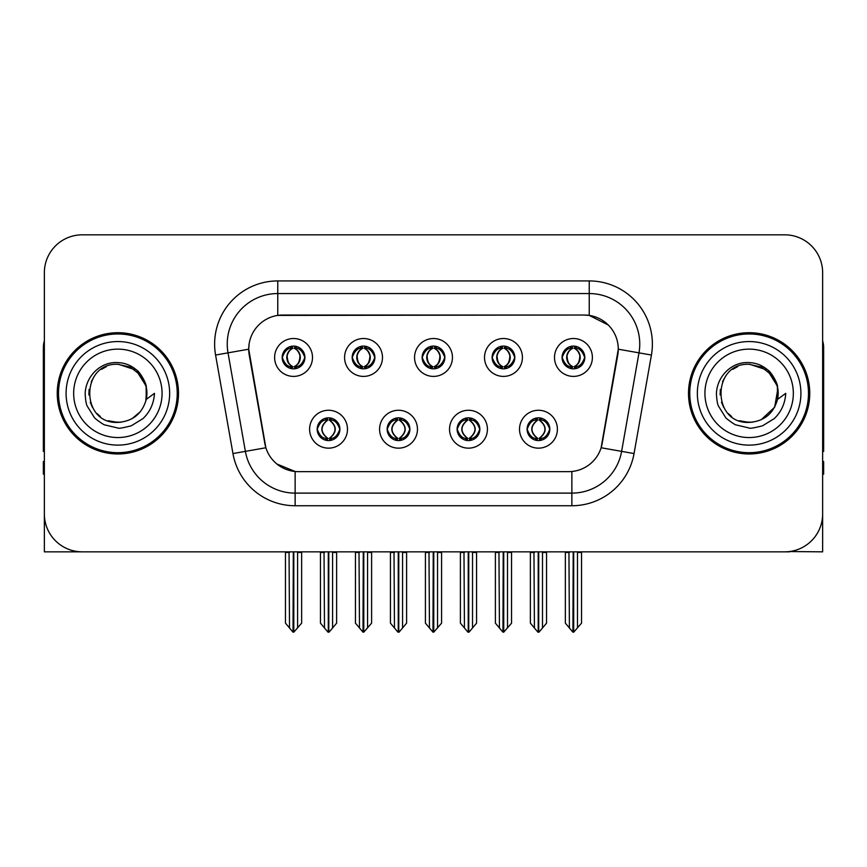<?xml version="1.0" encoding="UTF-8"?>
<svg xmlns="http://www.w3.org/2000/svg" width="867" height="867" viewBox="0 0 867 867"><rect width="100%" height="100%" fill="white"/><g stroke="black" fill="none" stroke-linecap="round" stroke-linejoin="round"><path stroke-width="1.3" d="M422.131 357.464A11.369 11.369 0 0 0 433.5 368.833A11.369 11.369 0 0 0 444.869 357.464A11.369 11.369 0 0 0 433.5 346.096A11.369 11.369 0 0 0 422.131 357.464L422.24 357.464C424.592 363.815 427.539 366.871 431.094 366.643L430.325 368.377M414.556 357.464A18.944 18.944 0 0 0 433.5 376.408A18.944 18.944 0 0 0 452.444 357.464A18.944 18.944 0 0 0 433.5 338.52A18.944 18.944 0 0 0 414.556 357.464M457.115 429.208A11.369 11.369 0 0 0 468.483 440.577A11.369 11.369 0 0 0 479.852 429.208A11.369 11.369 0 0 0 468.483 417.84A11.369 11.369 0 0 0 457.115 429.208L457.223 429.208C459.38 435.321 462.328 438.388 466.088 438.388L467.432 438.388C459.911 432.265 459.911 426.141 467.432 420.018L466.088 420.018C462.404 419.942 459.445 423.009 457.223 429.208M449.54 429.208A18.944 18.944 0 0 0 468.483 448.152A18.944 18.944 0 0 0 487.427 429.208A18.944 18.944 0 0 0 468.483 410.264A18.944 18.944 0 0 0 449.54 429.208M492.109 357.464A11.369 11.369 0 0 0 503.467 368.833A11.369 11.369 0 0 0 514.835 357.464A11.369 11.369 0 0 0 503.467 346.096A11.369 11.369 0 0 0 492.109 357.464L492.207 357.464C494.569 363.815 497.517 366.871 501.061 366.643L500.292 368.377M484.523 357.464A18.944 18.944 0 0 0 503.467 376.408A18.944 18.944 0 0 0 522.422 357.464A18.944 18.944 0 0 0 503.467 338.52A18.944 18.944 0 0 0 484.523 357.464M562.076 357.464A11.369 11.369 0 0 0 573.445 368.833A11.369 11.369 0 0 0 584.813 357.464A11.369 11.369 0 0 0 573.445 346.096A11.369 11.369 0 0 0 562.076 357.464L562.184 357.464C564.536 363.815 567.484 366.871 571.039 366.643L570.269 368.377M554.501 357.464A18.944 18.944 0 0 0 573.445 376.408A18.944 18.944 0 0 0 592.389 357.464A18.944 18.944 0 0 0 573.445 338.52A18.944 18.944 0 0 0 554.501 357.464M352.165 357.464A11.369 11.369 0 0 0 363.533 368.833A11.369 11.369 0 0 0 374.891 357.464A11.369 11.369 0 0 0 363.533 346.096A11.369 11.369 0 0 0 352.165 357.464L352.262 357.464C354.625 363.815 357.572 366.871 361.127 366.643L360.347 368.377M344.578 357.464A18.944 18.944 0 0 0 363.533 376.408A18.944 18.944 0 0 0 382.477 357.464A18.944 18.944 0 0 0 363.533 338.52A18.944 18.944 0 0 0 344.578 357.464M282.187 357.464A11.369 11.369 0 0 0 293.555 368.833A11.369 11.369 0 0 0 304.924 357.464A11.369 11.369 0 0 0 293.555 346.096A11.369 11.369 0 0 0 282.187 357.464L282.295 357.464C284.647 363.815 287.595 366.871 291.149 366.643L290.38 368.377M274.611 357.464A18.944 18.944 0 0 0 293.555 376.408A18.944 18.944 0 0 0 312.499 357.464A18.944 18.944 0 0 0 293.555 338.52A18.944 18.944 0 0 0 274.611 357.464M317.17 429.208A11.369 11.369 0 0 0 328.539 440.577A11.369 11.369 0 0 0 339.907 429.208A11.369 11.369 0 0 0 328.539 417.84A11.369 11.369 0 0 0 317.17 429.208L317.279 429.208C319.435 435.321 322.383 438.388 326.144 438.388L327.488 438.388C319.966 432.265 319.966 426.141 327.488 420.018L326.144 420.018C322.459 419.942 319.5 423.009 317.279 429.208M309.595 429.208A18.944 18.944 0 0 0 328.539 448.152A18.944 18.944 0 0 0 347.483 429.208A18.944 18.944 0 0 0 328.539 410.264A18.944 18.944 0 0 0 309.595 429.208M387.148 429.208A11.369 11.369 0 0 0 398.517 440.577A11.369 11.369 0 0 0 409.885 429.208A11.369 11.369 0 0 0 398.517 417.84A11.369 11.369 0 0 0 387.148 429.208L387.256 429.208C389.402 435.321 392.361 438.388 396.111 438.388L397.454 438.388C389.933 432.265 389.933 426.141 397.454 420.018L396.111 420.018C392.426 419.942 389.478 423.009 387.256 429.208M379.573 429.208A18.944 18.944 0 0 0 398.517 448.152A18.944 18.944 0 0 0 417.46 429.208A18.944 18.944 0 0 0 398.517 410.264A18.944 18.944 0 0 0 379.573 429.208M527.093 429.208A11.369 11.369 0 0 0 538.461 440.577A11.369 11.369 0 0 0 549.83 429.208A11.369 11.369 0 0 0 538.461 417.84A11.369 11.369 0 0 0 527.093 429.208L527.19 429.208C529.347 435.321 532.305 438.388 536.055 438.388L537.399 438.388C529.878 432.265 529.878 426.141 537.399 420.018L536.055 420.018C532.371 419.942 529.412 423.009 527.19 429.208M519.517 429.208A18.944 18.944 0 0 0 538.461 448.152A18.944 18.944 0 0 0 557.405 429.208A18.944 18.944 0 0 0 538.461 410.264A18.944 18.944 0 0 0 519.517 429.208M248.721 349.13A34.106 34.106 0 0 0 249.241 355.047L264.825 443.46A34.106 34.106 0 0 0 298.411 471.648L568.589 471.648A34.106 34.106 0 0 0 602.175 443.46L617.759 355.047A34.106 34.106 0 0 0 584.185 315.024L282.815 315.024A34.106 34.106 0 0 0 248.721 349.13L249.1 344.08M789.544 551.542L822.642 551.846L822.642 272.715A37.888 37.888 0 0 0 784.743 234.827L82.257 234.827A37.888 37.888 0 0 0 44.358 272.715L44.358 551.846L158.282 551.846M708.718 551.846L789.544 551.846M57.244 393.336A60.625 60.625 0 0 0 117.869 453.961A60.625 60.625 0 0 0 178.494 393.336A60.625 60.625 0 0 0 117.869 332.711A60.625 60.625 0 0 0 57.244 393.336M688.506 393.336A60.625 60.625 0 0 0 749.131 453.961A60.625 60.625 0 0 0 809.756 393.336A60.625 60.625 0 0 0 749.131 332.711A60.625 60.625 0 0 0 688.506 393.336M277.765 280.93L589.235 280.93A63.15 63.15 0 0 1 651.42 355.047L634.048 453.56A63.15 63.15 0 0 1 571.862 505.743L295.138 505.743A63.15 63.15 0 0 1 232.952 453.56L215.58 355.047A63.15 63.15 0 0 1 277.765 280.93L277.765 293.555L589.235 293.555A50.524 50.524 0 0 1 638.99 352.847L621.617 451.371A50.524 50.524 0 0 1 571.862 493.117L295.138 493.117A50.524 50.524 0 0 1 245.383 451.371L228.01 352.847A50.524 50.524 0 0 1 277.765 293.555L277.765 315.404L584.185 315.024L589.235 315.404L608.287 325.017M568.589 471.648L298.411 471.648M295.138 505.743L295.138 471.485L276.941 464.029M651.42 355.047L618.279 349.195L601.124 447.751L634.048 453.56M232.952 453.56L265.876 447.751L248.721 349.195L228.01 352.847A50.524 50.524 0 0 1 227.252 344.08M602.175 443.46L601.969 444.533M265.031 444.533L264.825 443.46M784.743 234.827L82.257 234.827M44.358 272.715L44.358 513.958A37.888 37.888 0 0 0 82.257 551.846L784.743 551.846A37.888 37.888 0 0 0 822.642 513.958L822.642 272.715M540.412 440.403L539.512 438.388L540.856 438.388C544.541 438.474 547.5 435.407 549.721 429.187C547.554 423.074 544.595 420.018 540.856 420.018L541.637 418.295M540.412 418.013L539.512 420.018L540.856 420.018M537.778 438.388L537.778 438.388C530.062 432.265 530.062 426.141 537.778 420.018L537.778 420.018M539.512 420.018L539.512 420.018C547.034 426.141 547.034 432.265 539.512 438.388L539.144 438.388C546.86 432.265 546.86 426.141 539.144 420.018M533.953 551.846L534.419 627.979L537.941 632.173L538.971 632.173L546.546 623.156L546.546 552.474L542.504 552.474L542.504 627.979M538.71 551.846L538.71 632.173M542.97 551.846L542.504 552.474M546.546 551.846L546.546 552.474M538.201 632.173L538.201 551.846M530.376 551.846L530.376 623.156L534.419 627.979M534.419 552.474L530.376 552.474M568.936 551.846L569.402 627.979L572.924 632.173L573.195 551.846M573.694 551.846L573.694 632.173L581.529 623.156L581.529 552.474L577.487 552.474L577.953 551.846M565.36 551.846L565.36 623.156L569.402 627.979M569.402 552.474L565.36 552.474M577.487 627.979L577.487 552.474M581.529 551.846L581.529 552.474M571.483 368.659L572.383 366.643L571.039 366.643M571.483 346.269L572.383 348.285L571.039 348.285C567.376 348.22 564.428 351.276 562.184 357.464M584.813 357.464L584.705 357.464C582.516 351.352 579.568 348.296 575.851 348.285L574.507 348.285C578.116 350.214 580.023 353.27 580.24 357.464C580.023 361.658 578.116 364.714 574.507 366.643L575.851 366.643L576.62 368.377M584.705 357.464C582.429 363.707 579.481 366.763 575.851 366.643M572.383 366.643L572.762 366.643C569.055 364.714 567.094 361.658 566.877 357.464C567.094 353.27 569.055 350.214 572.762 348.285C570.074 349.368 568.167 351.861 567.04 355.752C567.354 361.897 569.261 365.527 572.762 366.643L572.383 366.643C568.774 364.714 566.866 361.658 566.65 357.464C566.866 353.27 568.774 350.214 572.383 348.285L572.383 348.285M574.127 366.643C577.834 364.714 579.795 361.658 580.012 357.464C579.795 353.27 577.834 350.214 574.127 348.285L574.127 348.285C576.815 349.368 578.722 351.861 579.85 355.752C579.535 361.897 577.628 365.527 574.117 366.643L575.07 368.713M470.445 440.403L469.546 438.388L470.889 438.388C474.574 438.474 477.533 435.407 479.744 429.187C477.576 423.074 474.628 420.018 470.889 420.018L471.659 418.295M470.445 418.013L469.546 420.018L470.889 420.018M467.801 438.388L467.801 438.388C459.824 432.265 459.824 426.141 467.812 420.018C460.084 426.141 460.084 432.265 467.801 438.388L466.869 440.458M467.432 420.018L466.533 418.013M469.546 420.018L469.546 420.018C477.067 426.141 477.067 432.265 469.546 438.388L469.166 438.388C476.883 432.265 476.883 426.141 469.166 420.018L470.109 417.959M469.546 438.388L469.166 438.388C477.153 432.265 477.153 426.141 469.155 420.018M463.975 551.846L464.441 627.979L467.963 632.173L469.004 632.173L476.568 623.156L476.568 552.474L472.526 552.474L472.526 627.979M468.744 551.846L468.744 632.173M472.992 551.846L472.526 552.474M476.568 551.846L476.568 552.474M468.234 632.173L468.234 551.846M460.399 551.846L460.399 623.156L464.441 627.979M464.441 552.474L460.399 552.474M400.467 440.403L399.568 438.388L400.912 438.388C404.607 438.474 407.555 435.407 409.777 429.187C407.609 423.074 404.661 420.018 400.912 420.018L401.692 418.295M400.467 418.013L399.568 420.018L400.912 420.018M397.834 438.388L397.834 438.388C389.847 432.265 389.847 426.141 397.845 420.018C390.117 426.141 390.117 432.265 397.834 438.388L396.891 440.458M397.454 420.018L396.555 418.013M399.568 420.018L399.568 420.018C407.089 426.141 407.089 432.265 399.568 438.388L399.199 438.388C406.916 432.265 406.916 426.141 399.199 420.018L400.131 417.959M399.568 438.388L399.199 438.388C407.176 432.265 407.176 426.141 399.188 420.018M394.008 551.846L394.474 627.979L397.996 632.173L399.037 632.173L406.601 623.156L406.601 552.474L402.559 552.474L402.559 627.979M398.766 551.846L398.766 632.173M403.025 551.846L402.559 552.474M406.601 551.846L406.601 552.474M398.256 632.173L398.256 551.846M390.432 551.846L390.432 623.156L394.474 627.979M394.474 552.474L390.432 552.474M330.5 440.403L329.601 438.388L330.945 438.388C334.629 438.474 337.588 435.407 339.81 429.187C337.642 423.074 334.684 420.018 330.945 420.018L331.714 418.295M330.5 418.013L329.601 420.018L330.945 420.018M327.856 438.388L327.856 438.388C320.14 432.265 320.14 426.141 327.856 420.018L327.856 420.018M329.601 420.018L329.601 420.018C337.122 426.141 337.122 432.265 329.601 438.388L329.222 438.388C336.938 432.265 336.938 426.141 329.222 420.018M324.03 551.846L324.496 627.979L328.029 632.173L329.059 632.173L336.624 623.156L336.624 552.474L332.581 552.474L332.581 627.979M328.799 551.846L328.799 632.173M333.047 551.846L332.581 552.474M336.624 551.846L336.624 552.474M328.29 632.173L328.29 551.846M320.454 551.846L320.454 623.156L324.496 627.979M324.496 552.474L320.454 552.474M498.958 551.846L499.435 627.979L502.958 632.173L503.218 551.846M503.727 551.846L503.727 632.173L511.552 623.156L511.552 552.474L507.509 552.474L507.986 551.846M495.393 551.846L495.393 623.156L499.435 627.979M499.435 552.474L495.393 552.474M507.509 627.979L507.509 552.474M511.552 551.846L511.552 552.474M501.516 368.659L502.416 366.643L501.061 366.643M501.516 346.269L502.416 348.285L501.061 348.285C497.409 348.22 494.45 351.276 492.207 357.464M514.835 357.464L514.738 357.464C512.549 351.352 509.59 348.296 505.873 348.285L504.529 348.285C508.138 350.214 510.056 353.27 510.262 357.464C510.056 361.658 508.138 364.714 504.529 366.643L505.873 366.643L506.653 368.377M514.738 357.464C512.462 363.707 509.503 366.763 505.873 366.643M502.416 366.643L502.784 366.643C499.078 364.714 497.127 361.658 496.899 357.464C497.127 353.27 499.078 350.214 502.784 348.285C500.096 349.368 498.189 351.861 497.073 355.752C497.387 361.897 499.294 365.527 502.795 366.643L502.416 366.643C498.807 364.714 496.889 361.658 496.683 357.464C496.889 353.27 498.807 350.214 502.416 348.285L502.416 348.285M504.16 366.643C507.856 364.714 509.818 361.658 510.034 357.464C509.818 353.27 507.856 350.214 504.16 348.285L504.16 348.285C506.837 349.368 508.756 351.861 509.872 355.752C509.558 361.897 507.65 365.527 504.15 366.643L505.093 368.713M428.992 551.846L429.458 627.979L432.98 632.173L433.251 551.846M433.749 551.846L433.749 632.173L441.585 623.156L441.585 552.474L437.542 552.474L438.008 551.846M425.415 551.846L425.415 623.156L429.458 627.979M429.458 552.474L425.415 552.474M437.542 627.979L437.542 552.474M441.585 551.846L441.585 552.474M431.538 368.659L432.438 366.643L431.094 366.643M431.538 346.269L432.438 348.285L431.094 348.285C427.431 348.22 424.483 351.276 422.24 357.464M444.869 357.464L444.76 357.464C442.571 351.352 439.623 348.296 435.906 348.285L434.562 348.285C438.171 350.214 440.078 353.27 440.295 357.464C440.078 361.658 438.171 364.714 434.562 366.643L435.906 366.643L436.675 368.377M444.76 357.464C442.484 363.707 439.536 366.763 435.906 366.643M432.438 348.285C428.829 350.214 426.922 353.27 426.705 357.464C426.922 361.658 428.829 364.714 432.438 366.643L432.817 366.643C429.111 364.714 427.149 361.658 426.932 357.464C427.149 353.27 429.111 350.214 432.817 348.285L432.817 348.285M434.183 348.285L434.183 348.285C437.889 350.214 439.851 353.27 440.068 357.464C439.851 361.658 437.889 364.714 434.183 366.643L434.183 366.643M359.014 551.846L359.491 627.979L363.013 632.173L363.273 551.846M363.782 551.846L363.782 632.173L371.607 623.156L371.607 552.474L367.565 552.474L368.042 551.846M355.448 551.846L355.448 623.156L359.491 627.979M359.491 552.474L355.448 552.474M367.565 627.979L367.565 552.474M371.607 551.846L371.607 552.474M361.572 368.659L362.471 366.643L361.127 366.643M361.572 346.269L362.471 348.285L361.127 348.285C357.464 348.22 354.505 351.276 352.262 357.464M374.891 357.464L374.793 357.464C372.604 351.352 369.645 348.296 365.939 348.285L364.584 348.285C368.193 350.214 370.111 353.27 370.317 357.464C370.111 361.658 368.193 364.714 364.584 366.643L365.939 366.643L366.708 368.377M374.793 357.464C372.517 363.707 369.559 366.763 365.939 366.643M362.471 366.643L362.839 366.643C359.144 364.714 357.182 361.658 356.966 357.464C357.182 353.27 359.144 350.214 362.839 348.285C360.163 349.368 358.244 351.861 357.128 355.752C357.442 361.897 359.35 365.527 362.85 366.643L362.471 366.643C358.862 364.714 356.944 361.658 356.738 357.464C356.944 353.27 358.862 350.214 362.471 348.285L362.471 348.285M364.216 366.643C367.922 364.714 369.873 361.658 370.101 357.464C369.873 353.27 367.922 350.214 364.216 348.285L364.216 348.285C366.904 349.368 368.811 351.861 369.927 355.752C369.613 361.897 367.706 365.527 364.205 366.643L365.148 368.713M289.047 551.846L289.513 627.979L293.035 632.173L293.306 551.846M293.805 551.846L293.805 632.173L301.64 623.156L301.64 552.474L297.598 552.474L298.064 551.846M285.471 551.846L285.471 623.156L289.513 627.979M289.513 552.474L285.471 552.474M297.598 627.979L297.598 552.474M301.64 551.846L301.64 552.474M291.594 368.659L292.493 366.643L291.149 366.643M291.594 346.269L292.493 348.285L291.149 348.285C287.486 348.22 284.539 351.276 282.295 357.464M304.924 357.464L304.816 357.464C302.626 351.352 299.679 348.296 295.961 348.285L294.617 348.285C298.226 350.214 300.134 353.27 300.35 357.464C300.134 361.658 298.226 364.714 294.617 366.643L295.961 366.643L296.731 368.377M304.816 357.464C302.54 363.707 299.592 366.763 295.961 366.643M292.493 366.643L292.873 366.643C289.166 364.714 287.205 361.658 286.988 357.464C287.205 353.27 289.166 350.214 292.873 348.285C290.185 349.368 288.277 351.861 287.15 355.752C287.465 361.897 289.372 365.527 292.883 366.643L292.493 366.643C288.884 364.714 286.977 361.658 286.76 357.464C286.977 353.27 288.884 350.214 292.493 348.285L292.493 348.285M294.238 366.643C297.945 364.714 299.906 361.658 300.123 357.464C299.906 353.27 297.945 350.214 294.238 348.285L294.238 348.285C296.926 349.368 298.833 351.861 299.96 355.752C299.646 361.897 297.739 365.527 294.238 366.643L295.181 368.713M44.358 474.173L43.35 474.173L43.35 461.537L44.358 461.537M44.358 451.371A25.262 25.262 0 0 0 43.35 451.436L43.35 347.862A25.262 25.262 0 0 1 44.358 340.796M822.642 461.537L823.65 461.537L823.65 474.173L822.642 474.173M822.642 340.796A25.262 25.262 0 0 1 823.65 347.862L823.65 451.436A25.262 25.262 0 0 0 822.642 451.371M117.619 422.381L108.169 420.723M100.301 416.463L97.017 413.57M92.552 407.577L90.233 402.277M88.867 394.951L89.095 389.391M91.273 381.643L94.026 376.744M101.482 369.353L106.37 366.654M112.959 421.969L120.697 422.24M117.869 422.392C132.738 421.373 142.21 413.7 146.274 399.373L154.478 393.336C153.871 403.404 150.067 411.803 143.055 418.544L131.329 425.784C122.789 427.962 118.302 428.699 117.869 428.005L104.94 424.949C104.246 425.491 93.528 417.547 94.275 417.395L87.307 406.255C86.234 404.542 85.519 400.326 85.161 393.607C85.725 376.506 100.323 361.431 117.869 362.601C124.946 362.883 131.199 365.375 136.639 370.09C139.468 371.314 146.848 383.68 146.285 387.3A29.044 29.044 0 0 1 146.285 399.351L146.111 386.552L140.443 375.053L130.375 367.12L117.869 364.303C80.393 362.482 80.393 424.18 117.869 422.392L121.272 422.186M132.001 418.707L140.465 411.576M145.84 401.161L146.577 388.915M145.884 385.663L136.91 371.401M134.678 369.645L118.551 364.303M134.721 416.994L136.932 415.25M169.65 393.336A51.782 51.782 0 0 1 117.869 445.118A51.782 51.782 0 0 1 66.087 393.336A51.782 51.782 0 0 1 117.869 341.555A51.782 51.782 0 0 1 169.65 393.336M117.869 452.693A59.368 59.368 0 0 1 58.512 393.336A59.368 59.368 0 0 1 117.869 333.968A59.368 59.368 0 0 1 177.236 393.336A59.368 59.368 0 0 1 117.869 452.693M117.869 437.542A44.206 44.206 0 0 1 73.662 393.336A44.206 44.206 0 0 1 117.869 349.13A44.206 44.206 0 0 1 162.075 393.336A44.206 44.206 0 0 1 117.869 437.542M748.882 422.381L739.432 420.723M731.564 416.463L728.28 413.57M723.815 407.577L721.496 402.277M720.13 394.951L720.347 389.391M722.536 381.643L725.289 376.744M732.745 369.353L737.633 366.654M744.222 421.969L751.96 422.24M749.131 422.392C764 421.373 773.472 413.7 777.536 399.373L785.74 393.336C785.134 403.404 781.33 411.803 774.318 418.544L762.592 425.784C754.052 427.962 749.565 428.699 749.131 428.005L736.202 424.949C735.509 425.491 724.79 417.547 725.538 417.395L718.57 406.255C717.497 404.542 716.781 400.326 716.424 393.607C716.987 376.506 731.585 361.431 749.131 362.601C756.208 362.883 762.461 365.375 767.902 370.09C770.73 371.314 778.111 383.68 777.547 387.3A29.044 29.044 0 0 1 777.547 399.351L777.374 386.552L771.706 375.053L761.638 367.12L749.131 364.303C711.655 362.482 711.655 424.18 749.131 422.392L752.534 422.186M761.128 419.78L774.675 407.165L777.84 388.915M777.146 385.663L768.173 371.401M765.94 369.645L749.814 364.303M765.984 416.994L768.195 415.25M800.913 393.336A51.782 51.782 0 0 1 749.131 445.118A51.782 51.782 0 0 1 697.35 393.336A51.782 51.782 0 0 1 749.131 341.555A51.782 51.782 0 0 1 800.913 393.336M749.131 452.693A59.368 59.368 0 0 1 689.764 393.336A59.368 59.368 0 0 1 749.131 333.968A59.368 59.368 0 0 1 808.488 393.336A59.368 59.368 0 0 1 749.131 452.693M749.131 437.542A44.206 44.206 0 0 1 704.925 393.336A44.206 44.206 0 0 1 749.131 349.13A44.206 44.206 0 0 1 793.338 393.336A44.206 44.206 0 0 1 749.131 437.542M589.235 280.93L589.235 315.404M571.862 471.485L571.862 505.743M215.58 355.047L228.01 352.847M536.055 438.388L535.286 440.122M536.5 440.403L537.399 438.388M536.055 420.018L535.286 418.295M536.5 418.013L537.399 420.018M540.856 438.388L541.637 440.122M571.039 348.285L570.269 346.551M575.851 348.285L576.62 346.551M575.406 346.269L574.507 348.285M575.406 368.659L574.507 366.643M466.088 438.388L465.308 440.122M466.533 440.403L467.432 438.388M466.088 420.018L465.308 418.295M470.889 438.388L471.659 440.122M396.111 438.388L395.341 440.122M396.555 440.403L397.454 438.388M396.111 420.018L395.341 418.295M400.912 438.388L401.692 440.122M326.144 438.388L325.363 440.122M326.588 440.403L327.488 438.388M326.144 420.018L325.363 418.295M326.588 418.013L327.488 420.018M330.945 438.388L331.714 440.122M501.061 348.285L500.292 346.551M505.873 348.285L506.653 346.551M505.428 346.269L504.529 348.285M505.428 368.659L504.529 366.643M431.094 348.285L430.325 346.551M435.906 348.285L436.675 346.551M435.462 346.269L434.562 348.285M435.462 368.659L434.562 366.643M361.127 348.285L360.347 346.551M365.939 348.285L366.708 346.551M365.484 346.269L364.584 348.285M365.484 368.659L364.584 366.643M291.149 348.285L290.38 346.551M295.961 348.285L296.731 346.551M295.517 346.269L294.617 348.285M295.517 368.659L294.617 366.643M536.836 440.458L537.789 438.388C529.791 432.265 529.791 426.141 537.789 420.018L536.836 417.959M540.076 417.959L539.133 420.018C547.12 426.141 547.12 432.265 539.133 438.388L540.076 440.458M571.819 368.713L572.762 366.643M571.819 346.215L572.762 348.285M575.07 346.215L574.117 348.285M466.869 417.959L467.812 420.018M470.109 440.458L469.155 438.388M396.891 417.959L397.845 420.018M400.131 440.458L399.188 438.388M326.924 440.458L327.867 438.388C319.88 432.265 319.88 426.141 327.867 420.018L326.924 417.959M330.164 417.959L329.211 420.018C337.209 426.141 337.209 432.265 329.211 438.388L330.164 440.458M501.852 368.713L502.795 366.643M501.852 346.215L502.795 348.285M505.093 346.215L504.15 348.285M431.874 368.713L432.828 366.643C429.317 365.527 427.409 361.897 427.095 355.752C428.222 351.861 430.13 349.368 432.828 348.285L431.874 346.215M435.126 346.215L434.172 348.285C436.87 349.368 438.778 351.861 439.905 355.752C439.591 361.897 437.683 365.527 434.172 366.643L435.126 368.713M361.907 368.713L362.85 366.643M361.907 346.215L362.85 348.285M365.148 346.215L364.205 348.285M291.93 368.713L292.883 366.643M291.93 346.215L292.883 348.285M295.181 346.215L294.238 348.285"/></g></svg>
